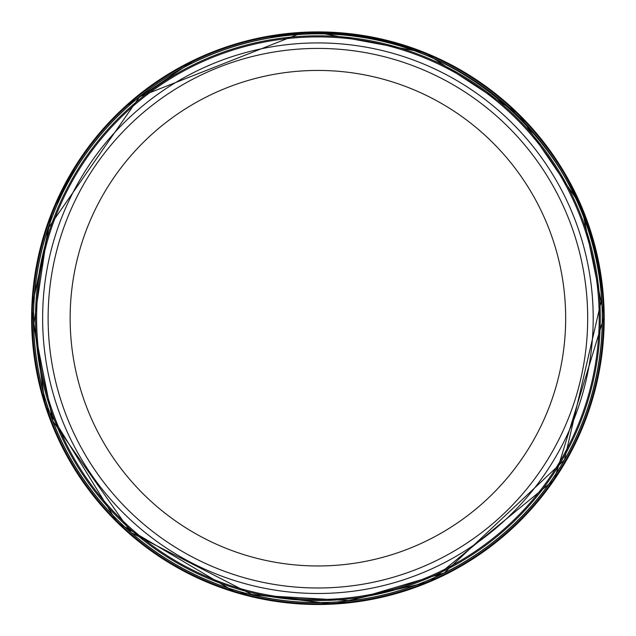 <?xml version="1.0" encoding="UTF-8"?>
<svg xmlns="http://www.w3.org/2000/svg" width="636" height="636" viewBox="0 0 636 636"><rect width="100%" height="100%" fill="white"/><g stroke="black" fill="none" stroke-linecap="round" stroke-linejoin="round"><path stroke-width="0.95" d="M593.197 318.207A275.285 275.285 0 0 1 180.266 556.603A275.285 275.285 0 0 1 180.266 79.802A275.285 275.285 0 0 1 593.197 318.207M587.688 318.207A269.775 269.775 0 0 1 183.017 551.841A269.775 269.775 0 0 1 183.017 84.564A269.775 269.775 0 0 1 587.688 318.207A269.775 269.775 0 0 1 183.017 551.841A269.775 269.775 0 0 1 183.017 84.564A269.775 269.775 0 0 1 587.688 318.207M599.653 299.278A282.376 282.376 0 0 0 297.258 36.578A282.376 282.376 0 0 0 36.244 338.28A282.376 282.376 0 0 0 337.414 599.907A282.376 282.376 0 0 0 599.653 299.278M310.662 33.843A284.451 284.451 0 0 0 33.541 324.869A284.451 284.451 0 0 0 323.994 602.586A284.451 284.451 0 0 0 602.308 312.705A284.451 284.451 0 0 0 310.662 33.843L306.441 34.082M565.666 318.207A247.754 247.754 0 0 1 194.028 532.769A247.754 247.754 0 0 1 194.028 103.636A247.754 247.754 0 0 1 565.666 318.207M598.571 299.349A281.295 281.295 0 0 0 297.338 37.659A281.295 281.295 0 0 0 37.325 338.201A281.295 281.295 0 0 0 337.334 598.826A281.295 281.295 0 0 0 598.571 299.349M78.514 161.178L52.239 211.502L31.8 307.856L45.228 405.434L117.35 522.514L235.749 592.458L333.558 604.073L429.515 581.853L554.298 479.711L604.2 316.426L581.558 206.613L518.467 113.892L424.602 52.526L314.375 31.927A286.295 286.295 0 0 0 31.625 321.164A286.295 286.295 0 0 0 320.282 604.486A286.295 286.295 0 0 0 604.2 316.418A286.295 286.295 0 0 0 314.367 31.927L260.514 37.723M312.674 32.023A286.224 286.224 0 0 0 31.721 322.857A286.224 286.224 0 0 0 321.975 604.399A286.224 286.224 0 0 0 604.113 314.725A286.224 286.224 0 0 0 312.674 32.023M311.576 32.659A285.612 285.612 0 0 0 32.357 323.955A285.612 285.612 0 0 0 323.08 603.771A285.612 285.612 0 0 0 603.485 313.62A285.612 285.612 0 0 0 311.576 32.659M297.362 34.598A284.348 284.348 0 0 0 34.265 338.169A284.348 284.348 0 0 0 337.295 601.894A284.348 284.348 0 0 0 601.632 299.397A284.348 284.348 0 0 0 297.362 34.598L139.578 96.728L48.161 228.245L33.644 324.98L52.756 420.921L131.239 532.698L252.786 594.994L350.444 600.686L444.254 572.941L564.386 460.003L601.632 299.397C595.527 146.916 449.231 19.589 297.362 34.598M123.853 107.707L196.111 59.108"/></g></svg>
